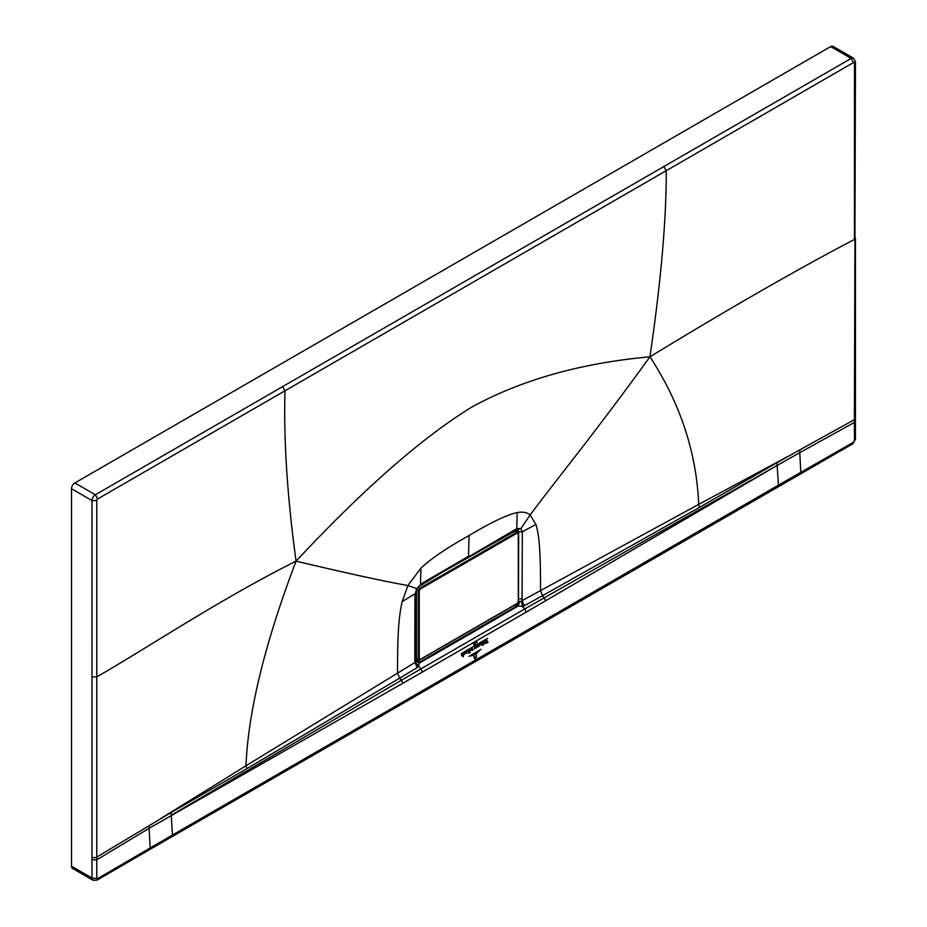 <?xml version="1.0" encoding="UTF-8"?>
<svg xmlns="http://www.w3.org/2000/svg" width="927" height="927" viewBox="0 0 927 927"><rect width="100%" height="100%" fill="white"/><g stroke="black" fill="none" stroke-linecap="round" stroke-linejoin="round"><path stroke-width="1.39" d="M420.209 589.074L517.336 533.002L518.286 533.558L518.286 601.669L517.336 603.326L420.209 659.398L419.259 658.854L419.259 590.731L420.209 589.074L417.95 587.22M442.816 571.982L418.054 587.092L442.816 571.982L515.111 531.055L518.297 533.013L516.872 532.179L517.336 533.002M419.259 658.854L418.32 658.854L419.746 659.688L418.32 658.854L418.32 590.731L419.746 588.251L516.872 532.179M514.867 531.183L516.571 531.901M417.892 658.715L416.49 657.915L416.49 589.676L419.259 590.731M488.344 545.702L443.06 571.855M479.294 650.997L470.812 656.026L479.294 650.997M469.004 656.397L481.032 649.306L469.004 656.397M472.561 655.679L477.625 652.62L472.561 655.679M474.682 657.892L476.154 656.895L476.258 654.161L476.42 656.745L474.624 657.927L474.96 658.425M474.972 658.576L474.624 657.927M474.427 657.892L476.513 657.591L474.16 658.077L473.998 655.459L474.856 658.796M474.659 659.085L474.16 658.077M474.346 643.581L473.952 644.52L473.685 643.396L473.778 644.856L474.346 643.581M476.918 642.747L476.791 641.6L476.71 642.678M475.551 642.318L474.995 644.103L475.458 642.33M487.637 638.355L476.119 645.007L487.637 638.355M474.867 645.725L461.229 653.605L474.867 645.725M476.339 646.745L477.196 647.313L477.069 645.273L476.339 646.745L477.196 647.313M477.196 647.197L476.721 646.536M477.278 645.273L477.393 647.197L477.486 645.285M469.247 651.438L468.865 650.047L468.286 650.545L468.575 653.315L469.34 652.886L468.622 652.631L469.247 651.438L468.552 651.623M469.34 652.886L468.622 652.631M469.062 650.047L470.093 649.352L469.954 652.33M470.279 652.365L469.56 652.886L469.386 650.151M465.678 652.909L466.548 653.465L466.42 651.414L465.678 652.909L466.548 653.465M466.548 653.35L466.061 652.689M466.617 651.426L466.745 653.35L466.826 651.438M488.147 642.052L486.999 642.817L486.455 640.522L485.991 643.153M486.281 643.129L485.412 643.639L486.49 639.815L487.625 641.716M483.581 644.833L483.987 641.322L483.152 641.808L483.581 644.833M482.376 645.528L482.793 642.017L481.959 642.504L482.376 645.528M478.459 646.536L478.738 644.358L479.607 643.859L479.456 645.47M479.665 645.621L478.656 646.513M464.195 652.875L464.392 654.589L463.732 654.613C465.516 653.106 465.481 652.782 463.639 653.616L464.578 652.84M464.392 654.589L463.732 654.613L464.902 652.55M461.623 655.516L462.26 655.934L461.576 654.613M461.322 654.497L462.144 653.941L462.388 655.679L462.48 653.744L463.315 653.257L463.245 656.084M463.477 656.165L462.909 656.768L462.816 655.285L462.26 655.934M485.18 642.388L484.751 642.979L484.392 641.09L485.238 640.603L485.088 642.156M480.429 644.798L480.047 644.879C481.658 644.775 481.866 644.207 480.684 643.187L481.31 643.095M481.206 644.358L480.58 643.419L480.001 644.172L480.684 643.187M481.217 643.964L480.58 643.419M474.983 647L474.23 648.981L475.528 645.204L475.145 646.374L476.177 647.857L475.308 648.355L474.983 647M475.528 645.204L475.25 645.934M472.167 648.413L472.955 649.815L472.04 650.418L472.689 650.151L471.878 649.004L471.287 650.267L471.403 648.541L472.654 649.224M471.808 648.935L471.009 649.213M469.039 535.551C447.162 547.695 431.125 558.575 420.904 568.17L420.51 584.23L468.529 556.258L469.039 535.551C490.904 522.446 506.942 514.798 517.162 512.596C522.654 511.542 526.988 512.33 530.163 514.937C557.741 477.811 592.596 436.049 649.943 356.802C581.102 363.083 521.901 379.746 472.33 406.756C422.863 436.918 364.091 488.378 296.049 561.125C347.729 573.407 385.018 581.542 407.903 585.528L402.144 601.681C398.888 616.397 397.474 632.411 397.532 673.234L399.641 678.17L417.254 667.51L418.54 666.386L419.294 663.083L518.17 606.003L516.663 606.084L468.123 634.068L419.664 662.087L419.294 663.083L419.664 662.087L468.123 634.056L516.663 606.084L518.17 606.003L468.83 634.636L468.123 634.056L468.83 634.636L419.294 663.083L415.713 661.078L419.502 659.92M420.904 568.17L407.903 585.528L415.91 588.321M517.162 512.596L516.779 528.657L419.977 585.285L416.814 588.969L415.586 592.793L415.516 659.85L414.798 660.916L414.983 662.492L415.713 661.078L419.664 662.087L418.181 660.731A3.163 1.889 -121.6 0 1 415.91 656.907L415.516 657.092M517.822 529.479L516.2 529.723L516.779 528.657L520.951 528.564L530.163 514.937L535.933 524.439L522.307 531.82L520.951 528.564L517.822 529.479L518.657 531.762L518.483 599.931M649.943 356.802C661.009 281.113 666.443 219.085 666.223 170.695L853.547 62.538L854.497 63.094L854.451 239.456C798.68 268.587 730.511 307.706 649.943 356.802C680.267 403.268 696.525 452.469 698.691 504.392L522.098 600.65L522.307 531.82L518.657 531.762L517.463 529.34M415.493 662.353L420.904 668.9L401.449 680.186L402.816 683.28L422.364 672.075L420.904 668.9L524.798 608.912L526.258 612.087L777.162 465.424L524.798 608.912L522.434 606.409L518.17 606.003L519.815 601.472L518.633 601.658L516.663 606.084L514.439 605.227M516.582 603.987L515.922 604.369M519.815 601.472L521.414 601.194L522.434 606.409L524.195 605.771L522.098 600.65L521.414 601.194M535.933 524.439C539.19 535.4 540.592 549.792 540.534 590.673L542.585 595.644L524.195 605.771M171.24 815.25L171.02 812.573L246.779 768.726L399.641 678.17L401.449 680.186L171.24 815.25L172.48 835.018L150.151 847.985L149.108 828.298L402.816 683.28M171.785 836.768A3.372 1.947 60 0 0 172.48 835.018L778.402 485.192L853.524 442.225L852.828 443.778L149.456 849.7L150.151 847.985L97.729 878.587L97.022 880.14L149.456 849.7M800.117 474.045L800.812 472.33L799.769 452.643L854.393 422.422L855.436 421.02L855.47 439.201L852.828 443.778M853.524 442.225L854.474 440.58L854.393 419.676L799.769 449.896L799.769 452.643L777.162 465.424L778.402 485.192A3.372 1.947 60 0 1 777.718 486.942M777.162 465.424L776.942 462.747L799.769 449.896M776.942 462.747L699.41 507.405L542.585 595.644L545.794 600.731M788.356 456.211L698.691 504.392L699.41 507.405M417.254 667.51L414.983 662.492L245.979 765.76L246.779 768.726M171.02 812.573L96.767 857.081A3.372 1.947 180 0 1 91.958 857.116L91.982 676.907L96.779 676.895C150.95 645.725 218.216 600.302 296.049 561.125C287.289 496.884 283.604 440.105 284.983 390.788L282.608 386.629L95.342 494.786L74.855 482.955L830.673 46.582L851.16 58.413L282.608 386.629M97.729 878.587L91.993 878.043L92.978 880.21L97.022 880.14M74.855 482.955A4.716 2.723 120 0 0 71.518 488.726L71.518 866.224A4.716 2.723 120 0 0 72.491 868.379L92.978 880.21M854.497 63.094L855.482 61.715L853.524 58.181L833.025 46.35A4.716 2.723 120 0 0 830.673 46.582M149.108 825.551L149.108 828.298L96.767 859.839L96.779 500.557A1.344 0.776 -60 0 1 97.729 498.911L666.223 170.695L663.836 166.524M96.767 878.031L96.767 859.839L91.958 859.862L91.958 857.116M296.049 561.125C264.937 643.071 248.239 711.276 245.979 765.76L160.058 818.958M402.144 601.681L414.925 593.813L414.798 660.916M415.586 592.793L416.49 588.877L419.977 585.285M420.209 659.398L441.009 647.417M497.602 614.74L516.872 603.604M418.32 658.854L416.385 657.776L416.93 658.842L420.07 659.711L517.196 603.639L518.483 601.403L518.483 533.28L516.177 530.997L514.937 531.032L490.209 544.555M416.385 589.792L416.385 657.776L416.478 589.676M514.612 531.206A3.163 1.831 0 0 0 513.871 531.507A2.167 1.298 121.6 0 0 513.801 531.067M518.228 532.411L518.228 531.53A3.163 1.831 0 0 0 516.212 531.02M522.307 598.842L518.483 598.761M422.364 672.075L526.258 612.087M855.482 61.715L854.393 419.676A3.372 1.947 0 0 0 855.436 418.274L855.436 421.02M71.518 866.224L91.993 878.043L91.958 859.862M853.524 58.181A4.716 2.723 120 0 0 851.16 58.413L853.547 62.538M96.779 500.557L92.005 500.557L91.982 676.907M71.518 488.726L92.005 500.557A4.716 2.723 -60 0 1 95.342 494.786L97.729 498.911M854.474 440.58L855.47 439.201M441.264 572.816L418.251 586.837M855.459 238.065L855.436 418.274M415.817 661.206L415.516 659.85M516.2 529.723L467.973 557.44"/></g></svg>
